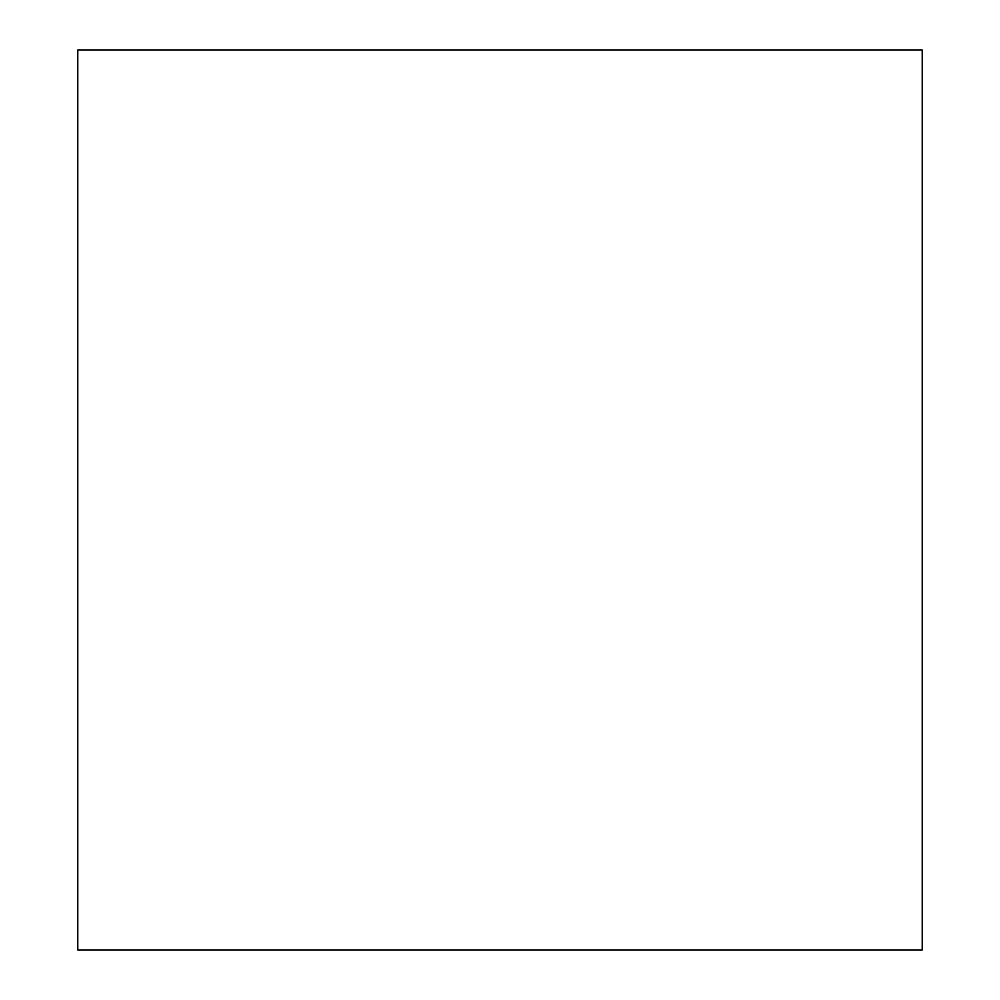<?xml version="1.0" encoding="UTF-8"?>
<svg xmlns="http://www.w3.org/2000/svg" width="1000" height="1000" viewBox="0 0 1000 1000"><rect width="100%" height="100%" fill="white"/><g stroke="black" fill="none" stroke-linecap="round" stroke-linejoin="round"><path stroke-width="1.5" d="M77.775 50L922.225 50L922.225 950L77.775 950L77.775 50"/></g></svg>

